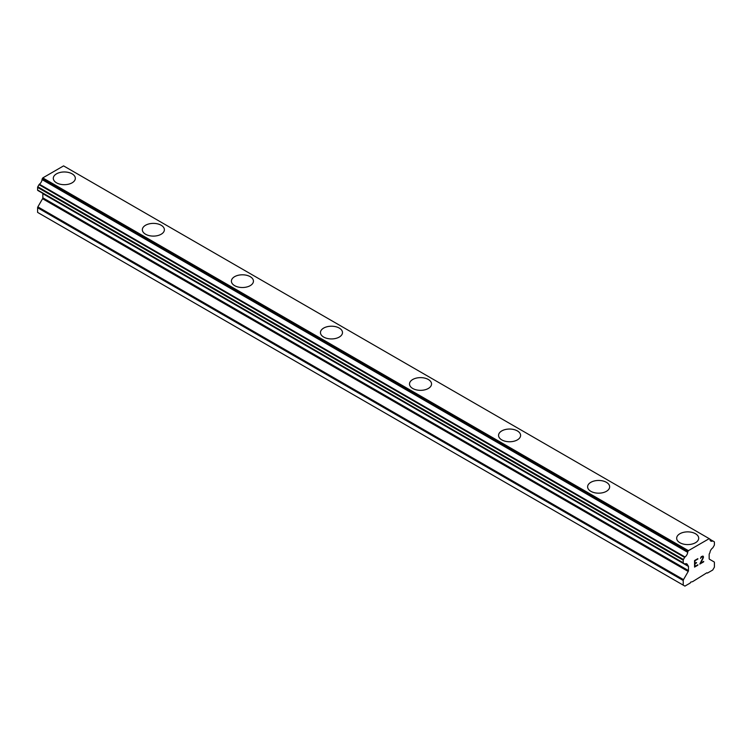 <?xml version="1.0" encoding="UTF-8"?>
<svg xmlns="http://www.w3.org/2000/svg" width="752" height="752" viewBox="0 0 752 752"><rect width="100%" height="100%" fill="white"/><g stroke="black" fill="none" stroke-linecap="round" stroke-linejoin="round"><path stroke-width="1.13" d="M72.107 173.844A11.017 6.364 180 0 1 75.332 178.337A11.017 6.364 180 0 1 68.535 184.202A11.017 6.364 180 0 1 56.522 182.821A11.017 6.364 180 0 1 53.298 178.327A11.017 6.364 180 0 1 60.104 172.462A11.017 6.364 180 0 1 72.107 173.844M53.298 178.327A11.017 6.364 180 0 1 60.094 172.452A11.017 6.364 180 0 1 72.107 173.825A11.017 6.364 180 0 1 75.332 178.327M161.163 225.252A11.017 6.364 180 0 1 164.387 229.745A11.017 6.364 180 0 1 157.582 235.62A11.017 6.364 180 0 1 145.578 234.239A11.017 6.364 180 0 1 142.344 229.736A11.017 6.364 180 0 1 149.159 223.87A11.017 6.364 180 0 1 161.163 225.252M142.344 229.736A11.017 6.364 180 0 1 149.15 223.861A11.017 6.364 180 0 1 161.163 225.243A11.017 6.364 180 0 1 164.387 229.736M250.209 276.67A11.017 6.364 180 0 1 253.443 281.163A11.017 6.364 180 0 1 246.637 287.029A11.017 6.364 180 0 1 234.633 285.657A11.017 6.364 180 0 1 231.4 281.154A11.017 6.364 180 0 1 238.205 275.288A11.017 6.364 180 0 1 250.209 276.67M231.4 281.154A11.017 6.364 180 0 1 238.205 275.279A11.017 6.364 180 0 1 250.209 276.651A11.017 6.364 180 0 1 253.443 281.154M320.455 332.572A11.017 6.364 180 0 1 327.261 326.688A11.017 6.364 180 0 1 339.265 328.069A11.017 6.364 180 0 1 342.489 332.572A11.017 6.364 180 0 1 335.693 338.447A11.017 6.364 180 0 1 323.68 337.065A11.017 6.364 180 0 1 320.455 332.572A11.017 6.364 180 0 1 327.261 326.706A11.017 6.364 180 0 1 339.265 328.079A11.017 6.364 180 0 1 342.489 332.572M409.511 383.981A11.017 6.364 180 0 1 416.307 378.106A11.017 6.364 180 0 1 428.32 379.487A11.017 6.364 180 0 1 431.545 383.99A11.017 6.364 180 0 1 424.739 389.856A11.017 6.364 180 0 1 412.735 388.483A11.017 6.364 180 0 1 409.511 383.981A11.017 6.364 180 0 1 416.317 378.115A11.017 6.364 180 0 1 428.32 379.497A11.017 6.364 180 0 1 431.545 383.981M498.557 435.399A11.017 6.364 180 0 1 505.363 429.514A11.017 6.364 180 0 1 517.367 430.896A11.017 6.364 180 0 1 520.6 435.399A11.017 6.364 180 0 1 513.795 441.274A11.017 6.364 180 0 1 501.791 439.892A11.017 6.364 180 0 1 498.557 435.399A11.017 6.364 180 0 1 505.363 429.533A11.017 6.364 180 0 1 517.367 430.915A11.017 6.364 180 0 1 520.6 435.399M587.613 486.807A11.017 6.364 180 0 1 594.418 480.932A11.017 6.364 180 0 1 606.422 482.314A11.017 6.364 180 0 1 609.656 486.817A11.017 6.364 180 0 1 602.85 492.692A11.017 6.364 180 0 1 590.837 491.31A11.017 6.364 180 0 1 587.613 486.807A11.017 6.364 180 0 1 594.418 480.942A11.017 6.364 180 0 1 606.422 482.323A11.017 6.364 180 0 1 609.656 486.807M676.668 538.225A11.017 6.364 180 0 1 683.465 532.35A11.017 6.364 180 0 1 695.478 533.723A11.017 6.364 180 0 1 698.702 538.235A11.017 6.364 180 0 1 691.906 544.1A11.017 6.364 180 0 1 679.893 542.728A11.017 6.364 180 0 1 676.668 538.225A11.017 6.364 180 0 1 683.474 532.36A11.017 6.364 180 0 1 695.478 533.741A11.017 6.364 180 0 1 698.702 538.225M694.942 560.766L694.942 563.389L694.933 560.757L697.847 559.074L694.942 560.766M694.942 563.389L696.521 562.477M696.531 562.91L694.942 563.821L696.521 562.9M694.942 563.821L694.942 566.444L694.933 563.821M694.942 566.444L697.847 564.771M694.566 567.083L697.847 565.194L694.566 567.102L694.566 560.55L697.847 558.651M700.516 558.416L701.231 556.696L702.876 556.066L703.43 556.706L703.148 556.217M703.43 556.706L703.43 557.354L703.421 556.706M703.43 557.354L703.158 558.144L703.421 557.354M703.158 558.144L702.349 559.836L703.148 558.134M702.349 559.836L700.591 563.182L702.34 559.826M700.591 563.182L703.684 561.406M699.802 564.066L703.684 561.829L699.792 564.085L703.035 557.533L702.293 556.527L700.761 557.702L702.782 556.518M685.016 563.897A4.409 2.547 -60 0 1 686.811 563.887A4.409 2.547 -60 0 1 687.695 565.448L685.016 563.897A0.94 0.545 -60 0 1 684.63 563.906L683.427 563.21A0.94 0.545 -60 0 1 683.23 562.778L683.23 560.174A0.94 0.545 -60 0 1 683.427 559.516L684.64 557.411A0.94 0.545 -60 0 1 685.025 556.978A4.409 2.547 -60 0 0 687.695 552.344A0.94 0.545 -60 0 1 687.892 551.573L688.418 550.652L709.211 538.648L709.747 538.949A0.94 0.545 -60 0 1 709.747 538.958A0.94 0.545 -60 0 1 709.935 539.504A4.409 2.547 -60 0 0 710.819 541.064A4.409 2.547 -60 0 0 712.605 541.055A0.94 0.545 -60 0 1 712.99 541.045L714.203 541.75A0.94 0.545 -60 0 1 714.4 542.183L714.4 544.777A0.94 0.545 -60 0 1 714.203 545.435L712.999 547.531A0.94 0.545 -60 0 1 712.614 547.973A4.409 2.547 -60 0 0 709.935 552.607A0.94 0.545 -60 0 1 709.644 553.218L709.427 553.594A1.26 0.724 -60 0 0 709.164 554.478L709.164 558.633A1.26 0.724 -60 0 0 709.427 559.206L714.137 561.932A1.26 0.724 -60 0 1 714.4 562.505L714.4 567.149L712.727 570.035L707.444 573.09L706.889 572.77L692.639 581.634L690.75 582.086L690.186 583.054L684.903 586.109L683.23 585.141L683.23 580.497A1.26 0.724 -60 0 1 683.493 579.623L688.202 571.464L42.573 198.716L37.863 206.875A1.26 0.724 120 0 0 37.6 207.749L37.6 212.393L683.23 585.141M688.202 571.464A1.26 0.724 -60 0 0 688.465 570.589L688.465 566.425A1.26 0.724 -60 0 0 688.202 565.852L687.986 565.73A0.94 0.545 -60 0 1 687.695 565.448M42.761 193.32A1.26 0.724 -60 0 1 42.836 193.678L42.836 197.832A1.26 0.724 -60 0 1 42.573 198.716M39.001 191.149A0.94 0.545 120 0 0 39.01 191.149L684.63 563.906L39.001 191.149M709.211 538.648L63.582 165.891L42.789 177.904L42.253 178.816A0.94 0.545 120 0 0 42.065 179.596A4.409 2.547 -60 0 1 39.395 184.221A0.94 0.545 120 0 0 39.01 184.663L37.797 186.769A0.94 0.545 120 0 0 37.6 187.427L37.6 190.021A0.94 0.545 120 0 0 37.797 190.453L683.427 563.21M712.99 541.045L709.935 539.287L712.99 541.045M688.418 550.652L42.789 177.904M687.695 552.344L42.065 179.596M687.779 565.607L684.893 563.944M712.605 541.055L709.935 539.504M687.892 551.573L42.253 178.816M685.025 556.978L39.395 184.221M684.64 557.411L39.01 184.663M683.427 559.516L37.797 186.769M683.23 560.174L37.6 187.427M683.23 562.778L37.6 190.021M688.465 566.425L42.836 193.678M688.465 570.589L42.836 197.832M683.493 579.623L37.863 206.875M683.23 580.497L37.6 207.749M687.873 565.683L684.856 563.944"/></g></svg>
